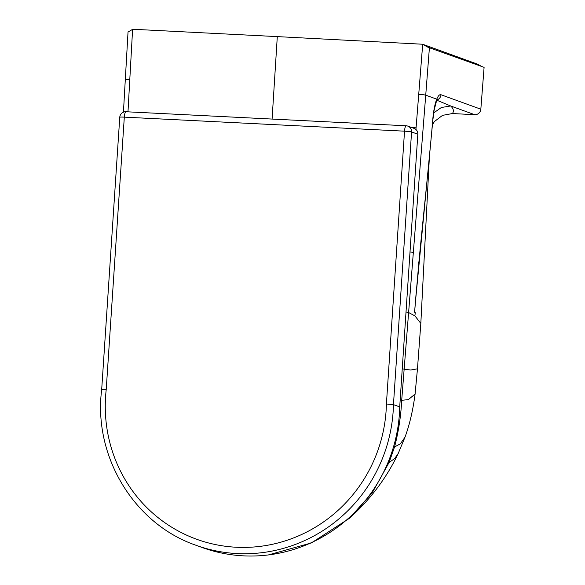 <?xml version="1.0" encoding="UTF-8"?>
<svg xmlns="http://www.w3.org/2000/svg" width="585" height="585" viewBox="0 0 585 585"><rect width="100%" height="100%" fill="white"/><g stroke="black" fill="none" stroke-linecap="round" stroke-linejoin="round"><path stroke-width="0.88" d="M432.49 124.671L434.443 121.526L442.531 115.362L452.417 113.541L474.72 114.697A5.879 5.711 -70.1 0 0 480.833 109.198L440.988 94.741C439.576 94.287 438.172 95.764 436.761 99.165L425.734 95.165L401.698 400.294C400.93 416.103 398.546 431.642 394.561 446.911L389.098 462.45L372.243 492.804L349.113 518.5C359.877 508.957 369.449 498.552 377.83 487.298C385.851 476.504 392.652 465.221 398.224 453.441L394.641 458.603L389.098 462.45L388.162 462.091M480.833 109.198L484.095 67.341L427.928 47.224L422.575 44.226L477.243 64.057L481.821 66.522M272.091 119.062L277.297 36.614L422.604 44.233M277.297 36.614L132.729 29.25L128.195 31.948M436.783 99.677L437.441 99.187L436.505 101.022A5.879 4.717 22.1 0 0 436.761 99.165C434.874 103.991 433.551 110.704 432.79 119.318C429.748 156.553 423.313 215.938 418.882 262.226L414.568 312.149A850.861 56.218 -175.6 0 1 415.211 312.551L415.043 314.759M414.582 312.156L415.401 302.138M418.45 262.811L418.882 262.226M414.626 312.185L416.074 293.941M436.498 100.086L450.655 105.965L441.368 107.501L433.668 112.949M119.771 117.227L101.68 389.661C93.066 456.19 134.119 524.043 195.96 545.257L202.22 547.531A150.191 145.797 -70.1 0 0 399.716 406.897L417.829 134.214A5.879 5.711 -70.1 0 0 414.122 128.4L407.855 126.126A5.879 5.711 109.9 0 1 411.569 131.939A5.879 0.402 -176.2 0 0 404.528 131.172A5.879 1.353 -87.1 0 1 406.144 125.782A5.879 1.353 -87.1 0 1 406.239 125.797A5.879 5.711 109.9 0 1 407.855 126.126A5.879 5.879 0 0 0 406.144 125.782L125.936 111.742A5.879 1.353 92.9 0 0 124.312 117.139A5.879 0.402 -176.2 0 0 119.771 117.227A5.879 5.879 0 0 1 125.936 111.742A5.879 1.353 92.9 0 1 126.031 111.764M386.407 403.994A144.312 140.086 109.9 0 1 236.186 547.238A144.312 140.086 109.9 0 1 106.207 389.705L124.312 117.139L404.528 131.172L386.407 403.994L393.456 404.63L411.569 131.939L417.829 134.214M106.207 389.705L101.827 389.764M399.716 406.897L393.456 404.63A150.191 145.797 -70.1 0 1 195.96 545.257M411.935 127.603L416.074 127.815L415.942 129.49M398.224 453.441L404.952 437.287L400.257 443.92L394.561 446.911L393.588 446.589M404.952 437.287C409.295 425.558 412.535 412.132 414.685 397.018L415.079 394.063L408.293 399.643L401.698 400.294A5.879 0.388 -175.4 0 0 400.177 399.972M415.079 394.063L417.471 368.813L410.772 370.034L404.14 369.23A5.879 0.388 -175.5 0 0 402.246 368.857M417.471 368.813L420.827 323.41L414.948 315.922L408.557 312.492A5.879 0.388 -175.5 0 0 406.019 312.032M413.273 252.508A5.879 0.388 -175.4 0 0 410.005 251.974M422.692 44.292L416.074 127.815M127.983 111.845L132.605 29.308M123.435 112.166L125.307 79.545A5.879 0.41 3.3 0 1 129.841 79.406M429.427 47.509L425.734 95.165A5.879 0.38 -175.6 0 0 418.706 94.331M432.79 119.318A5.879 0.38 4.8 0 1 432.937 119.42L415.394 302.299M432.937 119.42L434.099 110.265L436.505 101.022A5.879 4.717 22.1 0 1 436.498 101.029M440.988 94.741A5.879 5.711 109.9 0 1 436.988 99.947M474.72 114.697L450.655 105.965C453.536 108.642 454.121 111.165 452.417 113.541M268.435 554.924L311.388 542.931L349.113 518.5M125.307 79.545L128.042 31.846M420.827 323.41L429.251 159.559"/></g></svg>
